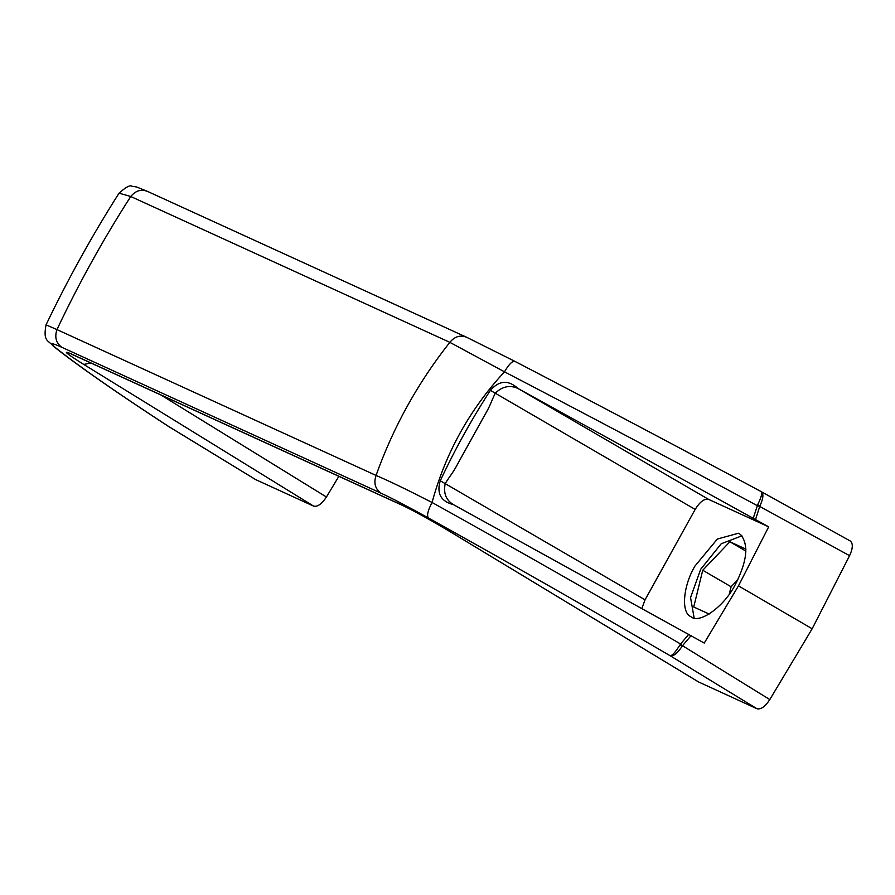 <?xml version="1.0" encoding="UTF-8"?>
<svg xmlns="http://www.w3.org/2000/svg" width="895" height="895" viewBox="0 0 895 895"><rect width="100%" height="100%" fill="white"/><g stroke="black" fill="none" stroke-linecap="round" stroke-linejoin="round"><path stroke-width="1.34" d="M741.899 535.825L721.202 543.768L700.673 569.298L690.548 597.58L694.128 617.93M690.727 616.554C698.973 624.654 724.2 606.81 735.354 584.446C747.157 561.333 748.925 544.731 740.657 534.639L738.442 533.252L717.365 539.025L695.001 565.998C683.299 585.308 680.737 612.437 690.727 616.554L691.018 616.733M453.586 504.713L704.253 643.069L738.465 585.867L768.682 526.842L518.015 388.486C509.993 384.794 502.431 386.349 495.327 393.14C490.471 402.94 490.952 404.629 483.994 416.421L458.934 461.63C452.769 473.489 451.024 474.205 445.218 483.535C443.226 493.167 446.012 500.227 453.586 504.713C440.866 501.413 436.436 493.425 440.273 480.772C454.895 449.514 471.598 419.386 490.382 390.365C499.119 380.341 508.326 379.715 518.015 388.486L708.527 499.354C704.331 498.459 699.879 501.815 695.158 509.423L645.049 599.829L642.028 607.985M338.869 476.319L326.429 497.005C321.797 504.008 317.512 507.04 313.597 506.111L255.522 479.541L168.495 426.423M753.344 517.948L757.651 504.758C761.343 497.24 762.529 492.865 761.209 491.635C763.827 493.57 763.39 498.358 759.9 505.988L757.651 504.758M761.388 491.724L761.287 491.668C677.795 446.806 595.678 403.376 514.938 361.379L515.061 361.457C512.41 360.774 508.886 364.231 504.489 371.828C587.333 414.956 671.586 459.549 757.248 505.63L759.721 506.436L755.637 519.245M515.061 361.457C595.723 403.41 677.772 446.806 761.209 491.635L850.037 540.86C853.192 543.164 853.047 548.109 849.579 555.683L812.168 628.76L769.812 699.577C765.18 706.614 760.895 709.668 756.969 708.739L698.615 681.979M691.208 635.472L682.516 645.72L680.558 643.986L688.926 634.175M680.032 644.792L682.236 646.1C677.56 653.193 673.555 656.415 670.221 655.778C672.29 655.655 675.557 651.996 680.032 644.792L680.558 643.986C596.518 594.996 513.685 547.829 432.061 502.487C427.911 510.307 426.669 515.453 428.325 517.936C407.449 506.357 391.63 498.079 380.856 493.111C375.162 488.871 373.562 482.987 376.057 475.435C393.297 427.083 417.898 382.713 449.838 342.337L130.737 196.497C103.428 238.987 78.827 283.357 56.956 329.595L376.057 475.435C388.721 480.805 407.393 489.822 432.061 502.487C445.442 453.15 469.584 409.597 504.489 371.828L449.838 342.337C454.884 336.274 460.645 334.663 467.112 337.505M148.011 191.664C141.544 188.823 135.783 190.434 130.737 196.497L119.046 193.163C125.871 187.077 130.2 184.784 132.024 186.261L136.555 186.965L147.205 191.261L466.306 337.102L514.938 361.379M313.597 506.111L83.772 364.444C66.241 353.491 61.968 349.945 70.973 353.793L401.81 505.004C414.172 510.9 430.752 520.084 451.583 532.547L451.046 532.223M401.81 505.004L403.041 505.653C415.19 511.504 431.278 520.42 451.304 532.402L698.917 682.18M72.204 354.454L403.041 505.653M83.772 364.444L90.898 362.99M380.856 493.111L61.755 347.271C51.574 342.673 49.359 342.707 55.11 347.361L53.241 346.108C76.858 364.959 115.231 391.697 168.327 426.322M61.755 347.271C56.061 343.031 54.461 337.147 56.956 329.595L46.048 324.863C42.87 342.136 48.274 339.854 53.241 346.108M738.465 585.867L812.168 628.76M745.949 551.13L729.872 541.777L702.743 570.249L693.726 607L709.153 614.048M745.971 549.138L729.872 541.777M737.849 579.658L731.092 586.751L702.743 570.249M731.092 586.751L729.291 594.112M768.682 526.842L708.527 499.354M490.382 390.365L695.158 509.423M440.273 480.772L645.049 599.829M849.579 555.683L759.721 506.436M682.516 645.72L769.812 699.577M761.209 491.635L850.037 540.86M451.583 532.547L699.23 682.359M160.977 395.019L326.429 497.005M55.11 347.361C78.078 365.719 116.037 392.155 168.976 426.691L255.858 479.72M756.969 708.739L670.221 655.778C588.395 608.041 507.767 562.094 428.325 517.936M46.048 324.863C67.863 279.307 92.196 235.407 119.046 193.163"/></g></svg>
